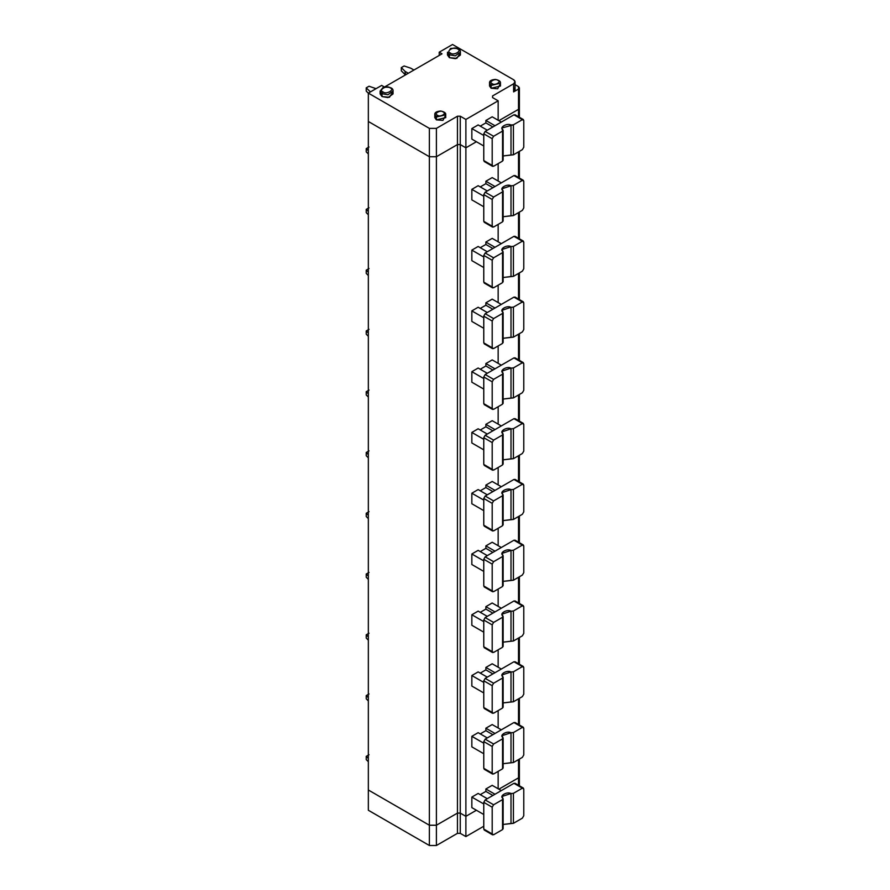 <?xml version="1.0" encoding="UTF-8"?>
<svg xmlns="http://www.w3.org/2000/svg" width="890" height="890" viewBox="0 0 890 890"><rect width="100%" height="100%" fill="white"/><g stroke="black" fill="none" stroke-linecap="round" stroke-linejoin="round"><path stroke-width="1.33" d="M465.882 836.589L465.882 816.33L460.264 813.093L460.264 833.34L465.882 836.589L460.264 833.34L457.46 833.34L457.46 813.093L436.4 825.241L429.38 825.241L429.38 845.5L436.4 845.5L436.4 825.241L436.4 845.5L457.46 833.34L436.4 845.5L429.38 845.5L429.38 825.241L368.338 789.997L368.338 810.256L429.38 845.5L368.338 810.256L368.338 789.997L429.38 825.241L436.4 825.241L457.46 813.093L457.46 833.34L460.264 833.34L460.264 813.093L457.46 813.093L460.264 813.093L465.882 816.33L476.406 810.256L465.882 816.33L465.882 836.589L483.771 826.254L465.882 836.589M498.856 789.185L518.514 777.838L518.514 775.413L518.514 785.269L518.514 777.838L498.856 789.185L518.514 777.838L519.382 776.625L518.514 777.838L498.856 789.185M515.054 84.639L518.514 86.641L515.054 84.639M518.514 106.889L518.514 109.325L498.856 120.673L518.514 109.325L518.514 86.641L519.382 87.854L518.514 89.067L513.597 91.904L518.514 89.067L518.514 109.325L519.382 108.113L518.514 109.325L518.514 116.757L518.514 109.325L498.856 120.673L518.514 109.325L518.514 106.889M513.597 87.854C515.488 89.2 515.488 90.558 513.597 91.904L513.597 83.805L492.548 95.953L492.548 97.577L498.155 100.815L465.882 119.449L460.264 116.212L457.46 116.212L436.4 128.371L429.38 128.371L368.338 93.116L381.665 85.418L384.469 87.042L442.019 53.823L439.215 52.199L452.543 44.5L513.597 79.744L452.543 44.5L439.215 52.199L442.019 53.823L384.469 87.042L381.665 85.418L368.338 93.116L429.38 128.371L436.4 128.371L457.46 116.212L460.264 116.212L465.882 119.449L465.882 147.818L476.406 141.733L465.882 147.818L460.264 144.569L457.46 144.569L436.4 156.729L429.38 156.729L368.338 121.485L429.38 156.729L436.4 156.729L457.46 144.569L460.264 144.569L465.882 147.818L476.406 141.733L465.882 147.818L465.882 119.449L498.155 100.815L492.548 97.577L492.548 95.953L513.597 83.805L513.597 91.904L515.054 89.879L515.054 81.769L513.597 83.805C515.488 82.447 515.488 81.101 513.597 79.744L515.054 81.769M459.907 53.611L456.781 58.384L449.383 57.672L447.982 53.611M499.88 84.606L497.666 88.778L491.135 88.255L490.123 84.606M392.546 92.516L389.42 97.277L382.021 96.565L380.62 92.516M445.134 116.212L442.931 120.384L436.4 119.861L435.388 116.212M447.492 52.199L447.492 55.035L449.383 57.672L455.324 58.673L460.397 55.035L460.397 52.199L455.324 55.836L449.383 54.835L447.492 52.199L449.383 54.835L449.383 57.672L449.383 54.835L455.324 55.836L460.397 52.199C460.709 49.061 457.416 47.815 450.54 48.472L449.984 49.262M449.383 54.835L450.44 53.011C445.022 51.32 454.534 45.835 457.46 48.961C462.867 50.641 453.355 56.137 450.44 53.011L449.383 54.835M450.44 53.011C453.355 56.137 462.867 50.641 457.46 48.961C454.534 45.835 445.022 51.32 450.44 53.011M491.135 88.255L500.458 86.03L500.458 83.193L491.135 85.418L489.545 83.193L491.135 85.418L491.135 88.255L491.135 85.418L500.458 83.193C500.814 81.413 499.112 80.156 495.352 79.421C491.158 79.755 489.211 81.012 489.545 83.193L489.545 86.03L491.135 88.255M491.135 85.418L492.192 83.593C487.865 82.247 495.474 77.853 497.81 80.356C502.138 81.702 494.529 86.096 492.192 83.593L491.135 85.418M492.192 83.593C494.529 86.096 502.138 81.702 497.81 80.356C495.474 77.853 487.865 82.247 492.192 83.593M382.021 96.565L387.962 97.566L393.035 93.928L393.035 91.091L387.962 94.729L382.021 93.728L380.13 91.091L382.021 93.728L382.021 96.565L382.021 93.728L387.962 94.729L393.035 91.091C393.336 87.954 390.054 86.708 383.167 87.365L380.13 91.091L380.13 93.928L382.021 96.565M382.021 93.728L383.067 91.904C377.66 90.213 387.172 84.728 390.087 87.854C395.505 89.534 385.993 95.03 383.067 91.904L382.021 93.728M383.067 91.904C385.993 95.03 395.505 89.534 390.087 87.854C387.172 84.728 377.66 90.213 383.067 91.904M436.4 119.861L445.723 117.636L445.723 114.799L436.4 117.024L434.81 114.799L436.4 117.024L436.4 119.861L436.4 117.024L445.723 114.799C446.079 113.019 444.377 111.762 440.617 111.016C436.411 111.361 434.476 112.618 434.81 114.799L434.81 117.636L436.4 119.861M444.121 112.563L445.723 114.799M436.4 117.024L437.457 115.199C433.13 113.853 440.739 109.459 443.075 111.962C447.403 113.308 439.793 117.703 437.457 115.199L436.4 117.024M437.457 115.199C439.793 117.703 447.403 113.308 443.075 111.962C440.739 109.459 433.13 113.853 437.457 115.199M492.548 97.577L492.548 95.953M498.155 100.815L498.155 120.261L498.155 100.815M471.845 139.107L471.845 128.572L478.153 124.923L471.845 128.572L471.845 139.107L483.771 145.993L471.845 139.107M480.266 126.135L485.873 122.898L485.873 120.462L492.192 116.824L485.873 120.462L485.873 122.898L480.266 126.135M460.264 116.212L460.264 144.569L460.264 116.212M457.46 116.212L457.46 144.569L457.46 116.212M436.4 128.371L436.4 156.729L436.4 128.371M429.38 128.371L429.38 156.729L429.38 128.371M368.338 93.116L368.338 121.485L368.338 93.116M439.215 52.199L439.215 55.436L439.215 52.199M376.047 88.666L369.039 86.23L366.224 87.854L370.44 91.904L366.224 87.854L366.224 91.091L368.338 93.194L366.224 91.091L366.224 87.854L369.039 86.23L376.047 88.666M404.127 65.971L401.312 67.596L405.15 71.434L408.332 73.269L405.15 71.434L405.529 74.882L401.312 70.833L401.312 67.596L404.127 65.971L410.768 68.185L404.127 65.971M413.95 70.021L410.768 68.185L413.95 70.021M405.15 71.434L401.312 67.596L401.312 70.833L405.15 74.671L405.15 71.434M483.771 135.458L471.845 128.572L483.771 135.458M487.286 130.185L478.153 124.923L487.286 130.185M492.893 126.947L485.873 122.898L492.893 126.947M494.996 125.735L485.873 120.462L494.996 125.735M501.315 122.086L492.192 116.824L501.315 122.086M502.85 129.706C498.923 127.47 507.122 122.731 511.005 125.001L513.419 124.823L522.363 119.661L523.776 120.462L523.776 147.206L522.363 149.642L513.419 154.804L513.419 124.823L513.419 154.804L511.005 154.982L511.005 125.001L511.005 154.982L503.128 155.95L513.419 154.804L522.363 149.642L523.776 147.206L523.776 120.462L513.953 114.799L485.172 131.409L513.953 114.799L522.363 119.661L513.419 124.823L502.027 127.96L502.55 131.097L493.594 136.27L492.192 138.695L492.192 165.44L483.771 160.578L483.771 133.834L485.172 131.409L483.771 133.834L492.192 138.695L493.594 136.27L485.172 131.409L493.594 136.27L502.55 131.097L502.55 161.079L502.55 131.097M485.172 161.39L483.771 160.578L485.172 161.39M493.594 166.252L502.55 161.079L493.594 166.252L492.192 165.44L493.594 166.252L492.192 165.44L492.192 138.695L483.771 133.834L483.771 160.578L492.192 165.44M502.55 161.079L502.85 159.688L502.55 161.079M522.363 119.661L523.776 120.462M483.771 802.346L492.192 807.208L493.594 804.783L485.172 799.921L483.771 802.346L483.771 829.091L492.192 833.952L492.192 807.208L483.771 802.346L485.172 799.921L493.594 804.783L502.55 799.609L502.85 798.219C498.923 795.983 507.122 791.243 511.005 793.513L502.027 796.472L502.85 798.219L502.55 829.591L502.85 828.201L502.55 829.591L493.594 834.764L483.771 829.091L485.172 829.903L483.771 829.091L483.771 802.346M492.893 795.46L485.873 791.41L480.266 794.648L485.873 791.41L492.893 795.46M460.264 813.093L465.882 816.33L465.882 147.818L460.264 144.569L460.264 813.093L460.264 144.569L457.46 144.569L436.4 156.729L429.38 156.729L368.338 121.485L368.338 789.997L429.38 825.241L429.38 156.729L429.38 825.241L436.4 825.241L436.4 156.729L436.4 825.241L457.46 813.093L457.46 144.569L457.46 813.093L460.264 813.093L457.46 813.093L436.4 825.241L429.38 825.241L368.338 789.997L368.338 121.485L429.38 156.729L436.4 156.729L457.46 144.569L460.264 144.569L465.882 147.818L465.882 816.33L460.264 813.093M498.155 163.615L498.155 181.037L498.155 163.615M498.155 224.391L498.155 241.813L498.155 224.391M498.155 285.167L498.155 302.589L498.155 285.167M498.155 345.943L498.155 363.365L498.155 345.943M498.155 406.708L498.155 424.13L498.155 406.708M498.155 467.484L498.155 484.905L498.155 467.484M498.155 528.26L498.155 545.681L498.155 528.26M498.155 589.035L498.155 606.457L498.155 589.035M498.155 649.811L498.155 667.233L498.155 649.811M498.155 710.587L498.155 728.009L498.155 710.587M498.155 771.352L498.155 788.774L498.155 771.352M503.128 824.463L511.005 823.495L511.005 793.513L513.419 793.335L522.363 788.173L513.953 783.311L485.172 799.921L513.953 783.311L523.776 788.985L522.363 788.173L523.776 788.985L523.776 815.718L522.363 818.155L513.419 823.317L513.419 793.335L511.005 793.513L511.005 823.495L513.419 823.317L503.128 824.463M485.873 788.985L485.873 791.41L485.873 788.985L494.996 794.247L485.873 788.985L492.192 785.336L501.315 790.598L492.192 785.336L485.873 788.985M502.85 798.219L502.55 799.609L493.594 804.783L492.192 807.208L492.192 833.952L493.594 834.764L492.192 833.952M518.514 151.867L518.514 177.533L518.514 151.867M518.514 212.643L518.514 238.309L518.514 212.643M518.514 273.419L518.514 299.073L518.514 273.419M518.514 334.184L518.514 359.849L518.514 334.184M518.514 394.96L518.514 420.625L518.514 394.96M518.514 455.736L518.514 481.401L518.514 455.736M518.514 516.511L518.514 542.177L518.514 516.511M518.514 577.287L518.514 602.953L518.514 577.287M518.514 638.063L518.514 663.718L518.514 638.063M518.514 698.828L518.514 724.493L518.514 698.828M518.514 759.604L518.514 777.838L518.514 759.604M478.153 793.435L471.845 797.084L483.771 803.97L471.845 797.084L471.845 807.619L483.771 814.506L471.845 807.619L471.845 797.084L478.153 793.435L487.286 798.708L478.153 793.435M515.355 784.123L513.953 783.311L515.355 784.123M522.363 788.173L513.419 793.335L513.419 823.317L522.363 818.155L523.776 815.718L523.776 788.985M493.594 834.764L502.55 829.591L502.55 799.609M476.406 810.256L465.882 816.33L476.406 810.256M471.845 746.844L471.845 736.308L478.153 732.659L471.845 736.308L483.771 743.194L471.845 736.308L471.845 746.844L483.771 753.73L471.845 746.844M480.266 733.883L485.873 730.634L485.873 728.209L492.192 724.56L501.315 729.822L492.192 724.56L485.873 728.209L485.873 730.634L480.266 733.883M471.845 686.068L471.845 675.532L478.153 671.894L471.845 675.532L483.771 682.419L471.845 675.532L471.845 686.068L483.771 692.954L471.845 686.068M480.266 673.107L485.873 669.859L485.873 667.433L492.192 663.784L501.315 669.058L492.192 663.784L485.873 667.433L485.873 669.859L480.266 673.107M471.845 625.292L471.845 614.756L478.153 611.119L471.845 614.756L483.771 621.654L471.845 614.756L471.845 625.292L483.771 632.178L471.845 625.292M480.266 612.331L485.873 609.094L485.873 606.657L492.192 603.008L501.315 608.282L492.192 603.008L485.873 606.657L485.873 609.094L480.266 612.331M471.845 564.527L471.845 553.992L478.153 550.343L471.845 553.992L483.771 560.878L471.845 553.992L471.845 564.527L483.771 571.413L471.845 564.527M480.266 551.555L485.873 548.318L485.873 545.882L492.192 542.244L501.315 547.506L492.192 542.244L485.873 545.882L485.873 548.318L480.266 551.555M471.845 503.751L471.845 493.216L478.153 489.567L471.845 493.216L483.771 500.102L471.845 493.216L471.845 503.751L483.771 510.638L471.845 503.751M480.266 490.779L485.873 487.542L485.873 485.106L492.192 481.468L501.315 486.73L492.192 481.468L485.873 485.106L485.873 487.542L480.266 490.779M471.845 442.975L471.845 432.44L478.153 428.791L471.845 432.44L483.771 439.326L471.845 432.44L471.845 442.975L483.771 449.862L471.845 442.975M480.266 430.003L485.873 426.766L485.873 424.341L492.192 420.692L501.315 425.954L492.192 420.692L485.873 424.341L485.873 426.766L480.266 430.003M471.845 382.199L471.845 371.664L478.153 368.015L471.845 371.664L483.771 378.55L471.845 371.664L471.845 382.199L483.771 389.086L471.845 382.199M480.266 369.239L485.873 365.99L485.873 363.565L492.192 359.916L501.315 365.178L492.192 359.916L485.873 363.565L485.873 365.99L480.266 369.239M471.845 321.424L471.845 310.888L478.153 307.25L471.845 310.888L483.771 317.774L471.845 310.888L471.845 321.424L483.771 328.31L471.845 321.424M480.266 308.463L485.873 305.214L485.873 302.789L492.192 299.14L501.315 304.413L492.192 299.14L485.873 302.789L485.873 305.214L480.266 308.463M471.845 260.648L471.845 250.112L478.153 246.474L471.845 250.112L483.771 257.01L471.845 250.112L471.845 260.648L483.771 267.534L471.845 260.648M480.266 247.687L485.873 244.45L485.873 242.013L492.192 238.364L501.315 243.638L492.192 238.364L485.873 242.013L485.873 244.45L480.266 247.687M471.845 199.883L471.845 189.347L478.153 185.698L471.845 189.347L483.771 196.234L471.845 189.347L471.845 199.883L483.771 206.769L471.845 199.883M480.266 186.911L485.873 183.674L485.873 181.237L492.192 177.599L501.315 182.862L492.192 177.599L485.873 181.237L485.873 183.674L480.266 186.911M369.039 754.742L366.224 756.366L368.338 758.469L366.224 756.366L369.039 754.742M366.224 759.604L366.224 756.366L366.224 759.604L368.338 761.718L366.224 759.604M483.771 741.581L492.192 746.443L493.594 744.007L485.172 739.145L483.771 741.581L483.771 768.315L492.192 773.176L492.192 746.443L483.771 741.581L485.172 739.145L493.594 744.007L502.55 738.845L502.85 737.443C498.923 735.207 507.122 730.468 511.005 732.737L502.027 735.696L502.85 737.443L502.55 768.827L502.85 767.425L502.55 768.827L493.594 773.989L483.771 768.315L485.172 769.127L483.771 768.315L483.771 741.581M492.893 734.684L485.873 730.634L492.893 734.684M503.128 763.698L511.005 762.719L511.005 732.737L513.419 732.559L522.363 727.397L513.953 722.535L485.172 739.145L513.953 722.535L523.776 728.209L522.363 727.397L523.776 728.209L523.776 754.943L522.363 757.379L513.419 762.541L513.419 732.559L511.005 732.737L511.005 762.719L513.419 762.541L503.128 763.698M494.996 733.471L485.873 728.209L494.996 733.471M502.85 737.443L502.55 738.845L493.594 744.007L492.192 746.443L492.192 773.176L493.594 773.989L492.192 773.176M487.286 737.932L478.153 732.659L487.286 737.932M515.355 723.348L513.953 722.535L515.355 723.348M522.363 727.397L513.419 732.559L513.419 762.541L522.363 757.379L523.776 754.943L523.776 728.209M493.594 773.989L502.55 768.827L502.55 738.845M369.039 693.966L366.224 695.591L368.338 697.693L366.224 695.591L369.039 693.966M366.224 698.828L366.224 695.591L366.224 698.828L368.338 700.942L366.224 698.828M483.771 680.806L492.192 685.667L493.594 683.231L485.172 678.369L483.771 680.806L483.771 707.539L492.192 712.401L492.192 685.667L483.771 680.806L485.172 678.369L493.594 683.231L502.55 678.069L502.85 676.678C498.923 674.431 507.122 669.692 511.005 671.961L502.027 674.931L502.85 676.678L502.55 708.051L502.85 706.66L502.55 708.051L493.594 713.213L483.771 707.539L485.172 708.351L483.771 707.539L483.771 680.806M492.893 673.919L485.873 669.859L492.893 673.919M503.128 702.922L511.005 701.943L511.005 671.961L513.419 671.794L522.363 666.621L513.953 661.76L485.172 678.369L513.953 661.76L523.776 667.433L522.363 666.621L523.776 667.433L523.776 694.178L522.363 696.603L513.419 701.776L513.419 671.794L511.005 671.961L511.005 701.943L513.419 701.776L503.128 702.922M494.996 672.695L485.873 667.433L494.996 672.695M502.85 676.678L502.55 678.069L493.594 683.231L492.192 685.667L492.192 712.401L493.594 713.213L492.192 712.401M487.286 677.156L478.153 671.894L487.286 677.156M515.355 662.572L513.953 661.76L515.355 662.572M522.363 666.621L513.419 671.794L513.419 701.776L522.363 696.603L523.776 694.178L523.776 667.433M493.594 713.213L502.55 708.051L502.55 678.069M369.039 633.202L366.224 634.815L368.338 636.928L366.224 634.815L369.039 633.202M366.224 638.063L366.224 634.815L366.224 638.063L368.338 640.166L366.224 638.063M483.771 620.03L492.192 624.891L493.594 622.455L485.172 617.593L483.771 620.03L483.771 646.774L492.192 651.636L492.192 624.891L483.771 620.03L485.172 617.593L493.594 622.455L502.55 617.293L502.85 615.902C498.923 613.655 507.122 608.916 511.005 611.196L502.027 614.156L502.85 615.902L502.55 647.275L502.85 645.884L502.55 647.275L493.594 652.437L483.771 646.774L485.172 647.575L483.771 646.774L483.771 620.03M492.893 613.143L485.873 609.094L492.893 613.143M503.128 642.146L511.005 641.178L511.005 611.196L513.419 611.018L522.363 605.845L513.953 600.984L485.172 617.593L513.953 600.984L523.776 606.657L522.363 605.845L523.776 606.657L523.776 633.402L522.363 635.827L513.419 641L513.419 611.018L511.005 611.196L511.005 641.178L513.419 641L503.128 642.146M494.996 611.931L485.873 606.657L494.996 611.931M502.85 615.902L502.55 617.293L493.594 622.455L492.192 624.891L492.192 651.636L493.594 652.437L492.192 651.636M487.286 616.381L478.153 611.119L487.286 616.381M515.355 601.796L513.953 600.984L515.355 601.796M522.363 605.845L513.419 611.018L513.419 641L522.363 635.827L523.776 633.402L523.776 606.657M493.594 652.437L502.55 647.275L502.55 617.293M369.039 572.426L366.224 574.039L368.338 576.153L366.224 574.039L369.039 572.426M366.224 577.287L366.224 574.039L366.224 577.287L368.338 579.39L366.224 577.287M483.771 559.254L492.192 564.115L493.594 561.69L485.172 556.828L483.771 559.254L483.771 585.998L492.192 590.86L492.192 564.115L483.771 559.254L485.172 556.828L493.594 561.69L502.55 556.517L502.85 555.126C498.923 552.89 507.122 548.151 511.005 550.421L502.027 553.38L502.85 555.126L502.55 586.499L502.85 585.108L502.55 586.499L493.594 591.672L483.771 585.998L485.172 586.81L483.771 585.998L483.771 559.254M492.893 552.367L485.873 548.318L492.893 552.367M503.128 581.37L511.005 580.402L511.005 550.421L513.419 550.243L522.363 545.069L513.953 540.208L485.172 556.828L513.953 540.208L523.776 545.882L522.363 545.069L523.776 545.882L523.776 572.626L522.363 575.051L513.419 580.224L513.419 550.243L511.005 550.421L511.005 580.402L513.419 580.224L503.128 581.37M494.996 551.155L485.873 545.882L494.996 551.155M502.85 555.126L502.55 556.517L493.594 561.69L492.192 564.115L492.192 590.86L493.594 591.672L492.192 590.86M487.286 555.605L478.153 550.343L487.286 555.605M515.355 541.02L513.953 540.208L515.355 541.02M522.363 545.069L513.419 550.243L513.419 580.224L522.363 575.051L523.776 572.626L523.776 545.882M493.594 591.672L502.55 586.499L502.55 556.517M369.039 511.65L366.224 513.274L368.338 515.377L366.224 513.274L369.039 511.65M366.224 516.511L366.224 513.274L366.224 516.511L368.338 518.614L366.224 516.511M483.771 498.478L492.192 503.34L493.594 500.914L485.172 496.053L483.771 498.478L483.771 525.222L492.192 530.084L492.192 503.34L483.771 498.478L485.172 496.053L493.594 500.914L502.55 495.741L502.85 494.351C498.923 492.114 507.122 487.375 511.005 489.645L502.027 492.604L502.85 494.351L502.55 525.723L502.85 524.332L502.55 525.723L493.594 530.896L483.771 525.222L485.172 526.034L483.771 525.222L483.771 498.478M492.893 491.591L485.873 487.542L492.893 491.591M503.128 520.594L511.005 519.626L511.005 489.645L513.419 489.467L522.363 484.305L513.953 479.443L485.172 496.053L513.953 479.443L523.776 485.106L522.363 484.305L523.776 485.106L523.776 511.85L522.363 514.287L513.419 519.449L513.419 489.467L511.005 489.645L511.005 519.626L513.419 519.449L503.128 520.594M494.996 490.379L485.873 485.106L494.996 490.379M502.85 494.351L502.55 495.741L493.594 500.914L492.192 503.34L492.192 530.084L493.594 530.896L492.192 530.084M487.286 494.829L478.153 489.567L487.286 494.829M515.355 480.244L513.953 479.443L515.355 480.244M522.363 484.305L513.419 489.467L513.419 519.449L522.363 514.287L523.776 511.85L523.776 485.106M493.594 530.896L502.55 525.723L502.55 495.741M369.039 450.874L366.224 452.498L368.338 454.601L366.224 452.498L369.039 450.874M366.224 455.736L366.224 452.498L366.224 455.736L368.338 457.838L366.224 455.736M483.771 437.702L492.192 442.564L493.594 440.138L485.172 435.277L483.771 437.702L483.771 464.447L492.192 469.308L492.192 442.564L483.771 437.702L485.172 435.277L493.594 440.138L502.55 434.965L502.85 433.575C498.923 431.339 507.122 426.599 511.005 428.869L502.027 431.828L502.85 433.575L502.55 464.947L502.85 463.557L502.55 464.947L493.594 470.12L483.771 464.447L485.172 465.259L483.771 464.447L483.771 437.702M492.893 430.816L485.873 426.766L492.893 430.816M503.128 459.819L511.005 458.851L511.005 428.869L513.419 428.691L522.363 423.529L513.953 418.667L485.172 435.277L513.953 418.667L523.776 424.341L522.363 423.529L523.776 424.341L523.776 451.074L522.363 453.511L513.419 458.673L513.419 428.691L511.005 428.869L511.005 458.851L513.419 458.673L503.128 459.819M494.996 429.603L485.873 424.341L494.996 429.603M502.85 433.575L502.55 434.965L493.594 440.138L492.192 442.564L492.192 469.308L493.594 470.12L492.192 469.308M487.286 434.064L478.153 428.791L487.286 434.064M515.355 419.479L513.953 418.667L515.355 419.479M522.363 423.529L513.419 428.691L513.419 458.673L522.363 453.511L523.776 451.074L523.776 424.341M493.594 470.12L502.55 464.947L502.55 434.965M369.039 390.098L366.224 391.722L368.338 393.825L366.224 391.722L369.039 390.098M366.224 394.96L366.224 391.722L366.224 394.96L368.338 397.074L366.224 394.96M483.771 376.937L492.192 381.799L493.594 379.363L485.172 374.501L483.771 376.937L483.771 403.671L492.192 408.532L492.192 381.799L483.771 376.937L485.172 374.501L493.594 379.363L502.55 374.201L502.85 372.799C498.923 370.563 507.122 365.823 511.005 368.093L502.027 371.063L502.85 372.799L502.55 404.182L502.85 402.781L502.55 404.182L493.594 409.344L483.771 403.671L485.172 404.483L483.771 403.671L483.771 376.937M492.893 370.04L485.873 365.99L492.893 370.04M503.128 399.054L511.005 398.075L511.005 368.093L513.419 367.915L522.363 362.753L513.953 357.891L485.172 374.501L513.953 357.891L523.776 363.565L522.363 362.753L523.776 363.565L523.776 390.298L522.363 392.735L513.419 397.897L513.419 367.915L511.005 368.093L511.005 398.075L513.419 397.897L503.128 399.054M494.996 368.827L485.873 363.565L494.996 368.827M502.85 372.799L502.55 374.201L493.594 379.363L492.192 381.799L492.192 408.532L493.594 409.344L492.192 408.532M487.286 373.288L478.153 368.015L487.286 373.288M515.355 358.703L513.953 357.891L515.355 358.703M522.363 362.753L513.419 367.915L513.419 397.897L522.363 392.735L523.776 390.298L523.776 363.565M493.594 409.344L502.55 404.182L502.55 374.201M369.039 329.322L366.224 330.947L368.338 333.049L366.224 330.947L369.039 329.322M366.224 334.184L366.224 330.947L366.224 334.184L368.338 336.298L366.224 334.184M483.771 316.161L492.192 321.023L493.594 318.587L485.172 313.725L483.771 316.161L483.771 342.895L492.192 347.756L492.192 321.023L483.771 316.161L485.172 313.725L493.594 318.587L502.55 313.425L502.85 312.034C498.923 309.787 507.122 305.048 511.005 307.317L502.027 310.287L502.85 312.034L502.55 343.406L502.85 342.016L502.55 343.406L493.594 348.569L483.771 342.895L485.172 343.707L483.771 342.895L483.771 316.161M492.893 309.275L485.873 305.214L492.893 309.275M503.128 338.278L511.005 337.299L511.005 307.317L513.419 307.15L522.363 301.977L513.953 297.115L485.172 313.725L513.953 297.115L523.776 302.789L522.363 301.977L523.776 302.789L523.776 329.534L522.363 331.959L513.419 337.132L513.419 307.15L511.005 307.317L511.005 337.299L513.419 337.132L503.128 338.278M494.996 308.051L485.873 302.789L494.996 308.051M502.85 312.034L502.55 313.425L493.594 318.587L492.192 321.023L492.192 347.756L493.594 348.569L492.192 347.756M487.286 312.512L478.153 307.25L487.286 312.512M515.355 297.928L513.953 297.115L515.355 297.928M522.363 301.977L513.419 307.15L513.419 337.132L522.363 331.959L523.776 329.534L523.776 302.789M493.594 348.569L502.55 343.406L502.55 313.425M369.039 268.558L366.224 270.171L368.338 272.284L366.224 270.171L369.039 268.558M366.224 273.419L366.224 270.171L366.224 273.419L368.338 275.522L366.224 273.419M483.771 255.386L492.192 260.247L493.594 257.811L485.172 252.949L483.771 255.386L483.771 282.13L492.192 286.992L492.192 260.247L483.771 255.386L485.172 252.949L493.594 257.811L502.55 252.649L502.85 251.258C498.923 249.011 507.122 244.283 511.005 246.552L502.027 249.512L502.85 251.258L502.55 282.631L502.85 281.24L502.55 282.631L493.594 287.793L483.771 282.13L485.172 282.931L483.771 282.13L483.771 255.386M492.893 248.499L485.873 244.45L492.893 248.499M503.128 277.502L511.005 276.534L511.005 246.552L513.419 246.374L522.363 241.201L513.953 236.34L485.172 252.949L513.953 236.34L523.776 242.013L522.363 241.201L523.776 242.013L523.776 268.758L522.363 271.183L513.419 276.356L513.419 246.374L511.005 246.552L511.005 276.534L513.419 276.356L503.128 277.502M494.996 247.287L485.873 242.013L494.996 247.287M502.85 251.258L502.55 252.649L493.594 257.811L492.192 260.247L492.192 286.992L493.594 287.793L492.192 286.992M487.286 251.737L478.153 246.474L487.286 251.737M515.355 237.152L513.953 236.34L515.355 237.152M522.363 241.201L513.419 246.374L513.419 276.356L522.363 271.183L523.776 268.758L523.776 242.013M493.594 287.793L502.55 282.631L502.55 252.649M369.039 207.782L366.224 209.395L368.338 211.509L366.224 209.395L369.039 207.782M366.224 212.643L366.224 209.395L366.224 212.643L368.338 214.746L366.224 212.643M483.771 194.61L492.192 199.471L493.594 197.046L485.172 192.184L483.771 194.61L483.771 221.354L492.192 226.216L492.192 199.471L483.771 194.61L485.172 192.184L493.594 197.046L502.55 191.873L502.85 190.482C498.923 188.246 507.122 183.507 511.005 185.776L502.027 188.736L502.85 190.482L502.55 221.855L502.85 220.464L502.55 221.855L493.594 227.028L483.771 221.354L485.172 222.166L483.771 221.354L483.771 194.61M492.893 187.723L485.873 183.674L492.893 187.723M503.128 216.726L511.005 215.758L511.005 185.776L513.419 185.598L522.363 180.425L513.953 175.564L485.172 192.184L513.953 175.564L523.776 181.237L522.363 180.425L523.776 181.237L523.776 207.982L522.363 210.407L513.419 215.58L513.419 185.598L511.005 185.776L511.005 215.758L513.419 215.58L503.128 216.726M494.996 186.511L485.873 181.237L494.996 186.511M502.85 190.482L502.55 191.873L493.594 197.046L492.192 199.471L492.192 226.216L493.594 227.028L492.192 226.216M487.286 190.961L478.153 185.698L487.286 190.961M515.355 176.376L513.953 175.564L515.355 176.376M522.363 180.425L513.419 185.598L513.419 215.58L522.363 210.407L523.776 207.982L523.776 181.237M493.594 227.028L502.55 221.855L502.55 191.873M369.039 147.006L366.224 148.63L368.338 150.733L366.224 148.63L369.039 147.006M366.224 151.867L366.224 148.63L366.224 151.867L368.338 153.97L366.224 151.867M519.382 759.103L519.382 785.77M492.604 166.352L484.182 161.49M503.128 130.285L503.128 160.267M514.943 114.699L523.365 119.56M519.382 117.258L519.382 87.854M503.128 798.808L503.128 828.79M519.382 725.005L519.382 698.327M519.382 664.229L519.382 637.552M519.382 603.453L519.382 576.776M519.382 542.678L519.382 516.011M519.382 481.902L519.382 455.235M519.382 421.126L519.382 394.459M519.382 360.361L519.382 333.683M519.382 299.585L519.382 272.907M519.382 238.809L519.382 212.132M519.382 178.033L519.382 151.367M514.943 783.211L523.365 788.073M492.604 834.865L484.182 830.003M503.128 738.033L503.128 768.014M514.943 722.435L523.365 727.297M492.604 774.089L484.182 769.227M503.128 677.257L503.128 707.239M514.943 661.659L523.365 666.521M492.604 713.313L484.182 708.451M503.128 616.481L503.128 646.463M514.943 600.884L523.365 605.745M492.604 652.537L484.182 647.675M503.128 555.705L503.128 585.687M514.943 540.119L523.365 544.98M492.604 591.761L484.182 586.899M503.128 494.929L503.128 524.911M514.943 479.343L523.365 484.205M492.604 530.996L484.182 526.135M503.128 434.164L503.128 464.146M514.943 418.567L523.365 423.429M492.604 470.22L484.182 465.359M503.128 373.388L503.128 403.37M514.943 357.791L523.365 362.653M492.604 409.445L484.182 404.583M503.128 312.613L503.128 342.594M514.943 297.015L523.365 301.877M492.604 348.669L484.182 343.807M503.128 251.837L503.128 281.819M514.943 236.239L523.365 241.101M492.604 287.893L484.182 283.031M503.128 191.061L503.128 221.043M514.943 175.475L523.365 180.336M492.604 227.117L484.182 222.255"/></g></svg>
